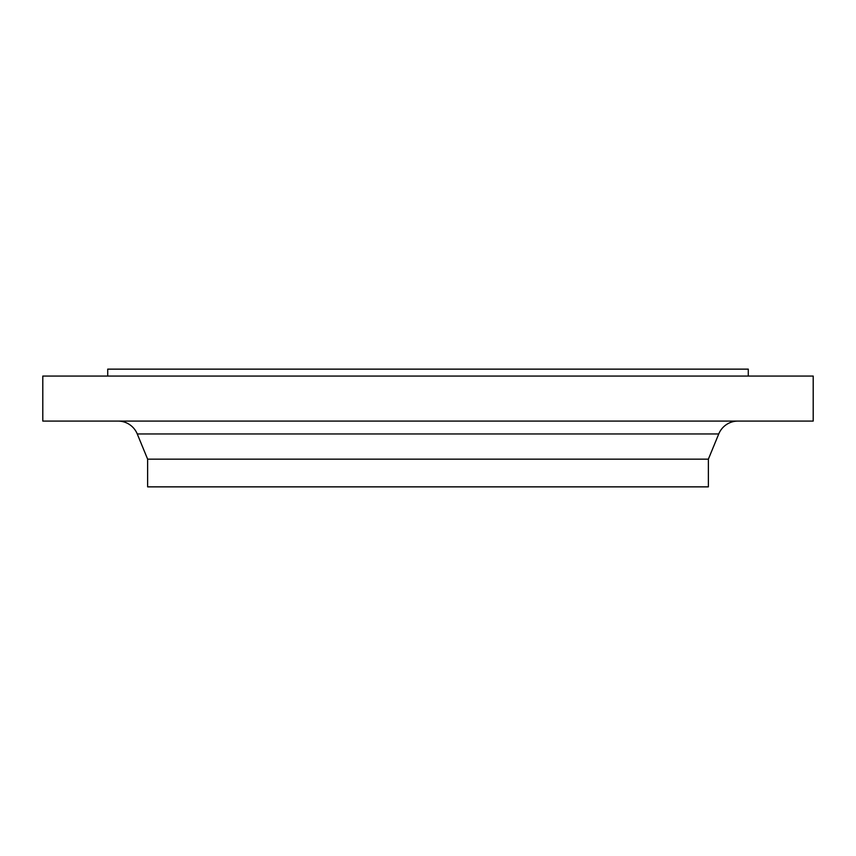 <?xml version="1.0" encoding="UTF-8"?>
<svg xmlns="http://www.w3.org/2000/svg" width="856" height="856" viewBox="0 0 856 856"><rect width="100%" height="100%" fill="white"/><g stroke="black" fill="none" stroke-linecap="round" stroke-linejoin="round"><path stroke-width="1.28" d="M748.283 376.062L748.283 369.139L107.717 369.139L107.717 376.062M813.2 376.062L42.8 376.062L42.8 421.077L813.2 421.077L813.2 376.062M718.751 433.949L137.249 433.949L147.628 459.158L708.372 459.158L718.751 433.949A20.779 20.779 0 0 1 737.958 421.077M137.249 433.949A20.779 20.779 0 0 0 118.042 421.077M147.628 459.158L147.628 486.861L708.372 486.861L708.372 459.158"/></g></svg>
